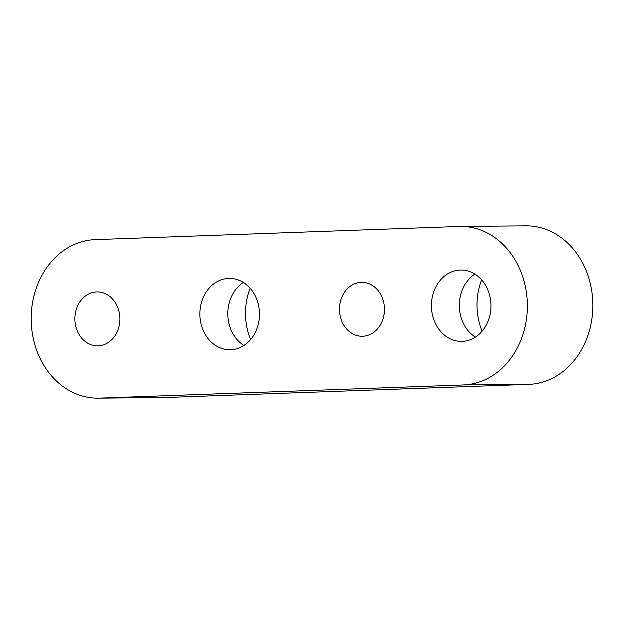 <?xml version="1.0" encoding="UTF-8"?>
<svg xmlns="http://www.w3.org/2000/svg" width="624" height="624" viewBox="0 0 624 624"><rect width="100%" height="100%" fill="white"/><g stroke="black" fill="none" stroke-linecap="round" stroke-linejoin="round"><path stroke-width="0.94" d="M119.863 318.061A26.957 22.503 89.5 0 1 97.609 345.829A26.957 22.503 89.5 0 1 74.88 319.691A26.957 22.503 89.5 0 1 97.126 291.923A26.957 22.503 89.5 0 1 119.863 318.061M384.462 308.49A26.957 22.503 89.5 0 1 362.209 336.258A26.957 22.503 89.5 0 1 339.479 310.12A26.957 22.503 89.5 0 1 361.725 282.352A26.957 22.503 89.5 0 1 384.462 308.49M482.11 331.196A59.459 49.639 89.5 0 1 477.04 306.922A59.459 49.639 89.5 0 1 481.642 279.864M475.441 337.1A35.677 29.78 89.5 0 1 459.35 306.54A35.677 29.78 89.5 0 1 474.872 274.076M490.955 304.637A35.677 29.78 89.5 0 1 461.51 341.39A35.677 29.78 89.5 0 1 431.426 306.79A35.677 29.78 89.5 0 1 460.871 270.036A35.677 29.78 89.5 0 1 490.955 304.637M250.583 339.565A59.459 49.639 89.5 0 1 245.513 315.292A59.459 49.639 89.5 0 1 250.123 288.241M243.914 345.47A35.677 29.78 89.5 0 1 227.83 314.917A35.677 29.78 89.5 0 1 243.352 282.454M259.436 313.014A35.677 29.78 89.5 0 1 229.991 349.76A35.677 29.78 89.5 0 1 199.898 315.167A35.677 29.78 89.5 0 1 229.351 278.413A35.677 29.78 89.5 0 1 259.436 313.014M460.481 226.442L525.938 225.849A79.279 66.183 89.5 0 1 592.8 302.734A79.279 66.183 89.5 0 1 528.863 384.368L165.04 397.527A79.279 66.183 89.5 0 1 163.543 397.558L98.085 398.151A79.279 66.183 89.5 0 1 31.2 320.369A79.279 66.183 89.5 0 1 95.16 239.632L458.975 226.473A79.279 66.183 89.5 0 1 460.481 226.442A79.279 66.183 89.5 0 1 527.342 303.319A79.279 66.183 89.5 0 1 463.406 384.953L99.583 398.112A79.279 66.183 89.5 0 1 98.085 398.151M528.863 384.368L463.406 384.953M165.04 397.527L99.583 398.112"/></g></svg>
